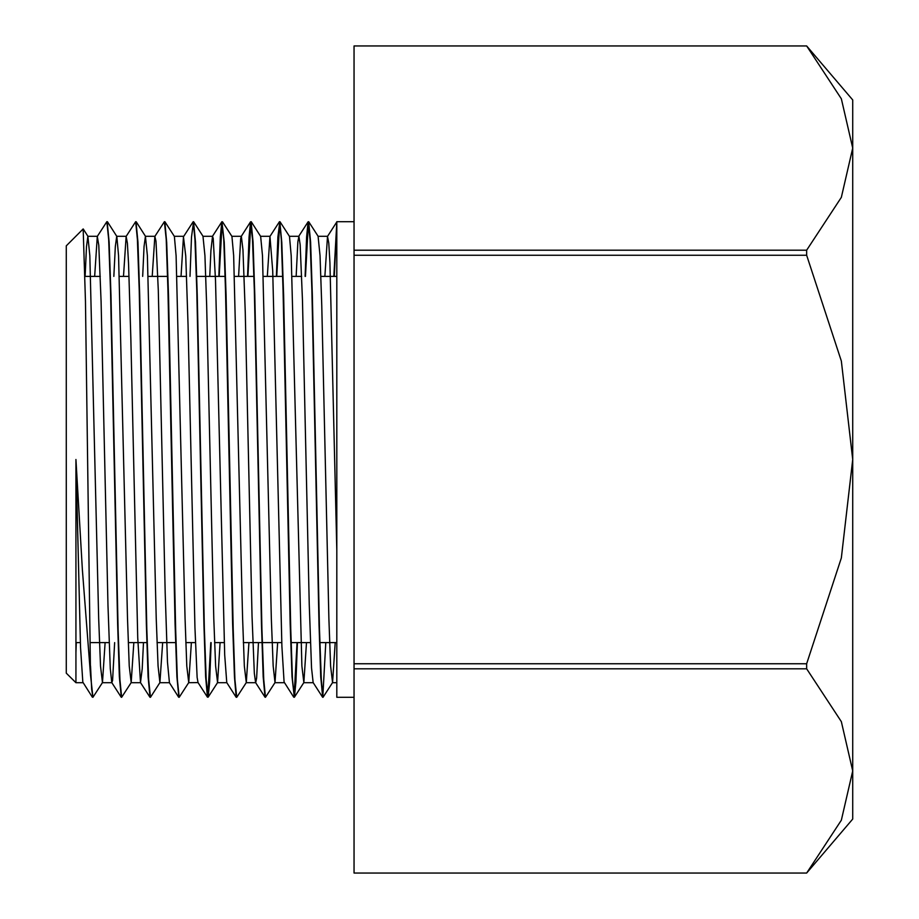 <?xml version="1.0" encoding="UTF-8"?>
<svg xmlns="http://www.w3.org/2000/svg" width="919" height="919" viewBox="0 0 919 919"><rect width="100%" height="100%" fill="white"/><g stroke="black" fill="none" stroke-linecap="round" stroke-linejoin="round"><path stroke-width="1.38" d="M75.921 682.725L66.329 673.133L66.329 245.867L83.204 228.992L85.501 301.478L90.51 675.109L82.342 569.55L75.921 459.5L75.921 682.725L83.032 682.725M76.311 642.657L75.921 652.823L76.162 642.657M852.671 787.732L852.671 770.926L841.367 820.173L806.641 873.039L354.01 873.039L354.01 668.825L806.641 668.825L841.367 721.691L852.671 770.926L852.671 459.5L841.367 557.982L806.641 663.713L354.01 663.713L354.01 255.287L806.641 255.287L841.367 361.018L852.671 459.5L852.671 131.268M90.51 665.942L91.705 689.353L92.888 697.314L102.434 682.61L105.076 642.657M107.224 221.674L109.189 242.145L110.969 295.033L118.091 628.895L119.884 679.543L121.664 697.303L131.199 682.599L133.841 642.657M136.001 221.674L137.965 242.294L139.745 295.229L146.868 628.941L148.648 679.543L150.429 697.314L159.963 682.61L162.617 642.657M164.811 221.686L166.73 242.329L168.51 295.263L175.632 628.941L177.413 679.566L179.194 697.337L188.74 682.633L191.382 642.657M193.576 221.697L195.494 242.237L197.275 295.125L204.409 628.906L206.189 679.566L208.108 697.222L209.624 681.955L211.129 642.657M219.181 276.343L222.157 221.881M221.961 221.674L224.259 242.134L226.051 295.022L233.173 628.895L234.954 679.555L236.734 697.303L246.281 682.599L248.923 642.657M247.958 276.343L250.921 221.893M251.059 221.674L253.035 242.214L254.816 295.125L261.938 628.906L263.719 679.543L265.499 697.303L275.045 682.599L277.687 642.657M276.722 276.343L279.698 221.881M279.893 221.686L281.811 242.34L283.592 295.286L290.714 628.952L292.495 679.555L294.402 697.222L295.918 682.059L297.434 642.657M305.487 276.343L308.462 221.904M308.658 221.697L310.576 242.283L312.357 295.194L319.479 628.918L321.259 679.566L323.04 697.337L332.586 682.633L335.228 642.657M334.252 276.343L336.756 224.225M85.122 276.343L86.512 246.533L87.902 236.286L89.832 255.677L98.724 618.579L100.504 666.08L102.434 682.61M113.887 276.343L115.277 246.545L116.679 236.263M107.408 221.766L116.816 236.378L118.597 255.643L127.5 618.567L129.28 666.057L131.199 682.599M142.652 276.343L144.053 246.533L145.443 236.263L147.373 255.769L156.264 618.613L158.045 666.068L159.963 682.61M164.949 221.801L174.357 236.401L176.138 255.815L185.041 618.613L186.821 666.08L188.74 682.633M218.802 276.343L220.319 236.93L221.835 221.789L223.742 239.468L225.534 290.094L232.656 623.898L234.437 676.809L236.217 697.234L226.809 682.633L224.638 654.856L215.483 280.1L213.197 238.366L212.565 236.275L202.984 236.286L204.903 255.723L206.683 305.453L213.805 618.59L215.586 666.091L217.516 682.622L220.146 642.657M222.478 221.778L231.887 236.378L233.667 255.631L242.57 618.567L244.351 666.068L246.281 682.599M251.255 221.766L260.663 236.367L262.443 255.7L271.346 618.59L273.115 666.057L275.045 682.599M280.031 221.789L289.439 236.39L291.22 255.815L301.892 666.068L303.81 682.622L306.452 642.657M318.054 236.286L319.984 255.769L321.765 305.51L328.876 618.602L330.656 666.08L332.586 682.633M354.01 697.326L336.756 697.326L336.756 221.674L354.01 221.674M305.108 276.343L306.624 237.022L308.129 221.801L310.059 239.445L311.84 290.105L318.962 623.967L320.742 676.844L322.661 697.314M322.845 697.119L325.82 642.657M333.873 276.343L336.756 222.134M90.51 675.109L92.888 697.326M114.668 642.657L112.532 680.519L111.739 682.61L110.234 668.572L107.948 605.495L101.09 301.501L98.792 245.247L97.345 236.401L106.891 221.697L108.672 239.445L110.452 290.105L117.575 623.967L119.367 676.844L121.274 697.314M143.433 642.657L142.273 668.86L140.492 682.61L137.689 637.912L130.831 338.433L128.545 263.362L127.408 243.179L126.121 236.367L135.656 221.663L137.436 239.434L139.217 290.059L146.339 623.714L148.12 676.66L150.05 697.314M169.418 682.737L167.442 662.254L165.156 592.698L158.286 290.347L156 241.215L154.886 236.401L164.432 221.697L166.213 239.468L167.993 290.117L175.115 623.978L176.896 676.866L178.86 697.326M190.026 276.343L191.543 237.045L193.576 221.674M193.197 221.674L194.977 239.422L196.758 290.071L203.88 623.783L205.661 676.694L207.441 697.199L198.033 682.599L197.183 677.429L194.897 627.585L188.027 324.981L185.741 256.056L183.455 236.884L181.009 276.343M207.774 697.096L210.75 642.657M247.567 276.343L249.083 237.056L250.588 221.789L252.518 239.434L254.299 290.094L261.421 623.886L263.202 676.775L264.982 697.199L255.574 682.599L254.379 673.282L252.093 616.339L245.235 312.265L242.949 249.853L241.341 236.286L240.652 238.722L238.549 276.343M276.332 276.343L277.86 236.941L279.893 221.674M279.502 221.663L281.283 239.445L283.063 290.059L290.186 623.737L291.966 676.683L294.275 697.326M294.08 697.119L297.055 642.657M336.756 550.297L329.887 262.581L328.761 242.972L327.497 236.367L324.855 276.343M322.523 697.211L313.115 682.61L311.587 667.987L309.301 604.254L302.431 300.341L300.145 244.787L298.87 236.298L297.859 241.743L296.09 276.343M293.747 697.222L284.132 682.047L281.846 646.39L272.69 270.829L269.968 236.378L267.326 276.343M258.503 642.657L256.677 677.946L255.723 682.714L246.131 682.725M212.565 236.275L210.91 250.715L209.785 276.343M188.59 682.725L198.033 682.599M154.886 236.401L152.244 276.343M126.121 236.367L123.479 276.343M97.345 236.401L94.703 276.343M92.371 697.222L82.779 682.174L80.493 647.286L75.921 459.5M354.01 250.175L354.01 45.961L806.641 45.961L841.367 98.827L852.671 148.074L841.367 197.309L806.641 250.175L354.01 250.175L354.01 255.287M852.671 148.074L852.671 99.895L806.641 45.95L354.01 45.961M354.01 873.039L806.641 873.05L852.671 819.105L852.671 770.926M806.641 663.713L806.641 668.825M354.01 663.713L354.01 668.825M806.641 250.175L806.641 255.287M85.053 276.343L100.274 276.343M119.459 276.343L129.051 276.343M148.223 276.343L167.591 276.343M176.999 276.343L186.58 276.343M196.746 276.343L225.132 276.343M234.529 276.343L253.897 276.343M263.305 276.343L282.673 276.343M292.07 276.343L301.662 276.343M320.834 276.343L336.756 276.343M83.296 229.015L88.052 236.401M136.184 221.778L145.593 236.378M193.714 221.801L203.122 236.401M208.108 697.222L217.516 682.622M294.402 697.222L303.81 682.622M308.795 221.801L318.204 236.401M327.497 236.367L336.756 221.996M298.721 236.401L308.129 221.801M269.968 236.378L279.376 221.778M241.192 236.39L250.588 221.789M212.427 236.39L221.835 221.789M183.651 236.378L193.059 221.778M169.28 682.622L178.677 697.222M140.492 682.61L149.9 697.211M111.739 682.61L121.147 697.211M102.285 682.725L111.877 682.725M131.061 682.725L140.641 682.725M159.826 682.725L169.418 682.725M217.366 682.725L226.867 682.725M274.896 682.725L284.408 682.725M303.672 682.725L313.195 682.725M332.437 682.725L336.756 682.725M87.971 236.275L97.494 236.275M116.747 236.275L126.259 236.275M145.524 236.275L155.035 236.275M174.277 236.275L183.8 236.275M231.818 236.275L241.341 236.275M260.605 236.275L270.106 236.275M289.359 236.275L298.87 236.275M318.112 236.275L327.646 236.275M75.921 642.657L80.321 642.657M90.039 642.657L109.097 642.657M128.269 642.657L146.879 642.657M157.034 642.657L175.644 642.657M185.81 642.657L195.402 642.657M214.575 642.657L224.167 642.657M243.351 642.657L261.949 642.657M262.34 642.657L281.708 642.657M291.105 642.657L310.473 642.657M319.869 642.657L336.756 642.657"/></g></svg>
